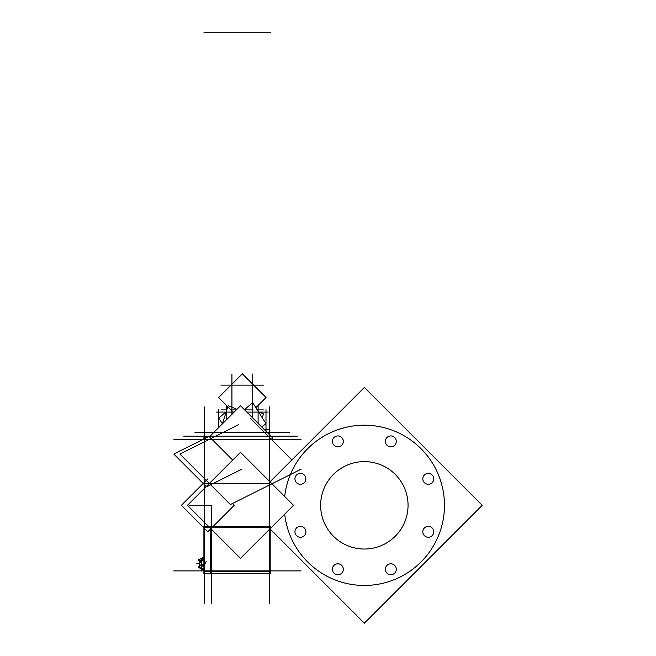 <?xml version="1.0" encoding="UTF-8"?>
<svg xmlns="http://www.w3.org/2000/svg" width="656" height="656" viewBox="0 0 656 656"><rect width="100%" height="100%" fill="white"/><g stroke="black" fill="none" stroke-linecap="round" stroke-linejoin="round"><path stroke-width="0.98" d="M284.704 514.165A80.13 80.13 0 0 0 371.28 585.16A80.13 80.13 0 0 0 444.309 500.298A80.13 80.13 0 0 0 366.253 425.227A80.13 80.13 0 0 0 284.704 496.494A80.13 80.13 0 0 1 371.28 425.498A80.13 80.13 0 0 1 444.309 510.36M201.318 568.572L203.901 568.572L201.318 568.572M201.318 558.633L203.901 558.633L201.318 558.633M407.966 502.586A43.706 43.706 0 0 1 364.342 549.031A43.706 43.706 0 0 1 320.727 502.586M320.727 508.072A43.706 43.706 0 0 1 364.342 461.619A43.706 43.706 0 0 1 407.966 508.072M364.342 623.2L270.813 529.671L364.342 623.2L482.217 505.333L364.342 387.458L482.217 505.325M270.001 481.791L364.342 387.458M332.412 441.791A5.461 5.461 0 0 1 337.856 435.928A5.461 5.461 0 0 1 343.309 441.791M343.309 441.004A5.461 5.461 0 0 1 337.856 446.859A5.461 5.461 0 0 1 332.412 441.004M385.375 441.791A5.461 5.461 0 0 1 390.828 435.928A5.461 5.461 0 0 1 396.273 441.791M396.273 441.004A5.461 5.461 0 0 1 390.828 446.859A5.461 5.461 0 0 1 385.375 441.004M422.825 479.241A5.461 5.461 0 0 1 428.278 473.386A5.461 5.461 0 0 1 433.723 479.241M433.723 478.454A5.461 5.461 0 0 1 428.278 484.308A5.461 5.461 0 0 1 422.825 478.454M422.825 532.205A5.461 5.461 0 0 1 428.278 526.35A5.461 5.461 0 0 1 433.723 532.205M433.723 531.417A5.461 5.461 0 0 1 428.278 537.272A5.461 5.461 0 0 1 422.825 531.417M385.375 569.654A5.461 5.461 0 0 1 390.828 563.799A5.461 5.461 0 0 1 396.273 569.654M396.273 568.867A5.461 5.461 0 0 1 390.828 574.73A5.461 5.461 0 0 1 385.375 568.867M332.412 569.654A5.461 5.461 0 0 1 337.856 563.799A5.461 5.461 0 0 1 343.309 569.654M343.309 568.867A5.461 5.461 0 0 1 337.856 574.73A5.461 5.461 0 0 1 332.412 568.867M294.962 532.205A5.461 5.461 0 0 1 300.407 526.35A5.461 5.461 0 0 1 305.86 532.205M305.86 531.417A5.461 5.461 0 0 1 300.407 537.272A5.461 5.461 0 0 1 294.962 531.417M294.962 479.241A5.461 5.461 0 0 1 300.407 473.386A5.461 5.461 0 0 1 305.86 479.241M305.86 478.454A5.461 5.461 0 0 1 300.407 484.308A5.461 5.461 0 0 1 294.962 478.454M297.324 436.125L183.688 436.125M271.281 439.372L272.707 437.946L240.506 405.752L209.436 436.822M218.653 427.605L218.653 409.688M266 431.246L266 409.688M289.681 432.484L194.98 432.484M269.649 603.815L269.649 406.843M240.506 558.363L187.477 505.325L240.506 452.296L293.535 505.325L240.506 558.363M211.371 505.325L211.371 603.815L211.371 505.325L196.8 505.325M301.112 570.892L179.9 570.892M270.813 573.492L210.207 573.492L210.207 571.761L270.813 571.761L270.813 573.492M301.112 439.766L179.9 439.766M291.854 459.938L250.608 418.692M301.112 469.196L230.404 504.554L179.9 454.05L238.677 424.662M270.813 571.761L270.813 526.309L210.207 526.309M210.207 529.367L210.207 571.761M232.445 503.529L234.241 505.325L207.804 531.77L181.359 505.325L207.804 478.888M204.229 603.815L204.229 406.843M207.804 570.892L173.783 570.892M211.699 573.492L203.901 573.492L203.901 571.761L211.699 571.761L211.699 573.492M207.55 437.167L203.901 437.167L203.901 438.987M207.804 439.766L173.783 439.766M232.716 460.094L209.043 436.42L173.783 454.05L206.566 486.826L241.818 469.196M211.699 526.309L203.901 526.309L203.901 571.761M211.699 529.556L211.699 571.761M203.901 560.076L201.81 559.109L199.244 564.488L203.745 566.571L206.312 561.192M203.901 564.906L203.253 564.332L198.768 566.407L202.294 569.564L203.901 568.818M203.901 568.727L202.647 569.121L198.645 567.637L199.752 567.292M199.424 566.103L199.842 564.767M200.695 561.446L199.08 559.584M201.056 558.666L203.253 557.641M202.901 558.084L198.645 559.42L202.647 560.905L203.901 560.511M201.318 558.543L201.318 570.449M199.752 562.372L199.244 562.61L199.686 563.553M202.77 557.871L202.294 557.657M199.334 560.224L198.768 560.716L199.637 561.101M200.08 560.896L199.244 561.282L200.006 562.889M199.408 566.981L198.858 567.571M203.901 568.99L202.778 569.334M200.654 568.383L201.302 568.67M201.244 568.621L198.793 567.694M264.327 429.573L268.197 429.573M258.103 423.341L258.103 405.449M261.81 427.056L265.918 423.579L252.691 402.71L244.442 409.688M226.246 411.738L218.735 418.085L222.4 423.858L227.829 406.72M236.931 409.328L228.181 405.629M226.558 419.701L226.558 405.449M262.261 417.798L263.499 413.887L258.415 411.738M216.455 412.091L234.167 412.091M246.845 412.091L268.197 412.091M257.25 409.902L263.343 409.902M252.732 417.979L252.732 374.035M255.856 407.696L266.024 397.52L242.326 373.822L218.628 397.52L233.684 412.575M231.511 409.902L236.357 409.902M244.663 409.902L253.15 409.902M231.929 414.338L231.929 374.035M221.318 409.902L226.828 409.902M220.9 385.138L263.753 385.138M204.229 527.178L269.649 527.178M204.229 483.472L269.649 483.472M270.813 32.8L210.207 32.8M204.229 505.325L189.666 505.325M211.699 32.808L203.901 32.808M199.662 563.602L196.8 563.602L199.662 563.602M203.901 565.324L201.318 565.324M201.318 560.355L203.901 560.355"/></g></svg>
